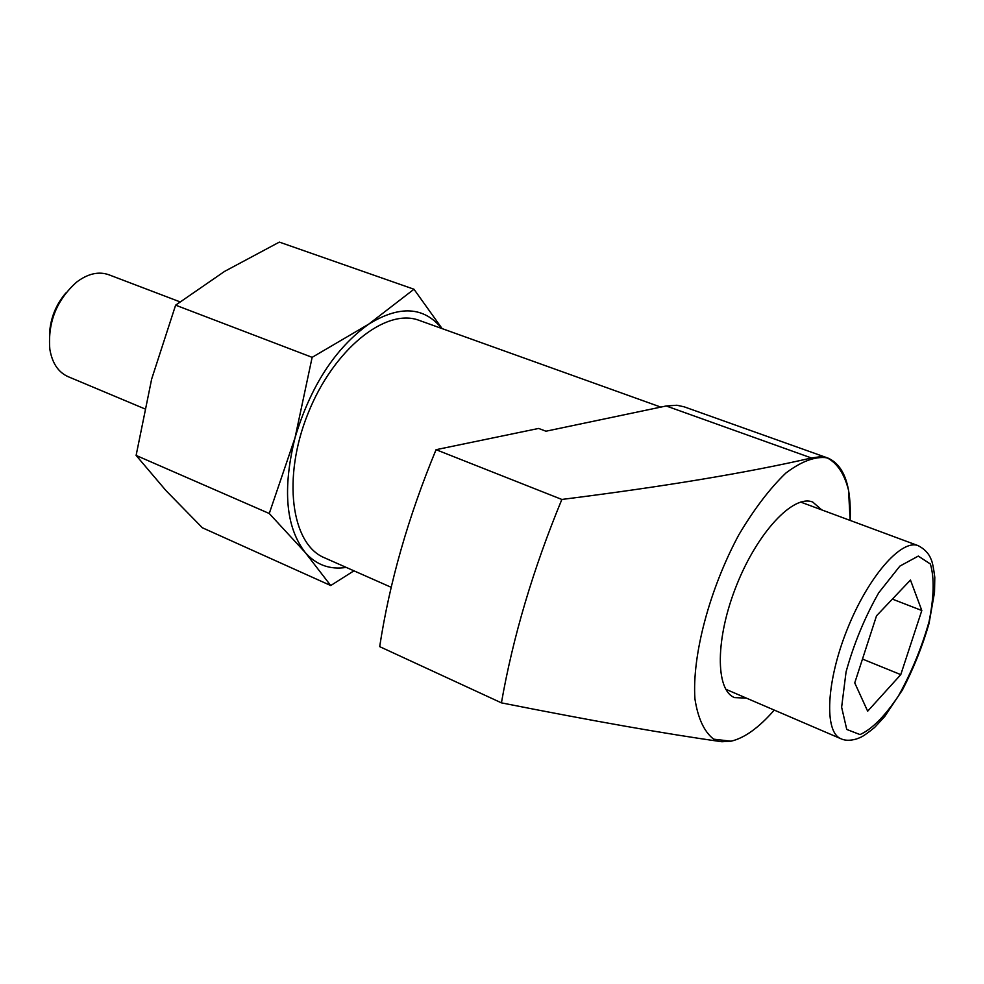<?xml version="1.0" encoding="UTF-8"?>
<svg xmlns="http://www.w3.org/2000/svg" width="984" height="984" viewBox="0 0 984 984"><rect width="100%" height="100%" fill="white"/><g stroke="black" fill="none" stroke-linecap="round" stroke-linejoin="round"><path stroke-width="1.48" d="M545.948 431.213L666.205 405.974L676.931 405.248L684.212 406.835L827.962 458.077C844.087 465.198 851.492 485.985 850.139 520.425L848.552 490.278C844.42 473.858 837.199 463.021 826.917 457.744C815.047 456.244 801.345 461.361 785.81 473.095C769.759 488.568 754.088 509.159 738.824 534.829C709.489 589.268 691.961 655.676 694.938 698.898C697.927 718.357 704.175 731.776 713.683 739.168L731.038 741.198L721.899 741.739C666.352 733.966 592.86 721.001 501.422 702.859C513.021 636.759 533.168 568.961 561.852 499.454L436.06 449.688L538.629 428.446L545.948 431.213M827.962 458.077L820.164 456.736L811.443 457.978C747.459 472.726 664.261 486.551 561.852 499.454M774.26 710.091C758.91 727.693 744.507 738.061 731.026 741.21C744.507 738.049 758.91 727.68 774.26 710.091M442.136 328.619L413.981 289.235L368.742 324.13C399.639 305.126 423.993 306.577 441.816 328.508M346.245 567.411C329.898 569.908 316.221 564.939 305.212 552.479L269.259 513.5L136.112 455.42L151.659 379.049L175.619 305.163L224.537 271.424L279.358 242.101L413.981 289.235M269.259 513.5L295.04 437.72C282.371 489.073 285.754 527.326 305.212 552.479L330.722 585.542L202.335 527.756L166.173 490.819L136.112 455.42M312.137 357.34L368.742 324.13C335.138 348.348 310.575 386.208 295.04 437.72L312.137 357.34L175.619 305.163M49.52 333.761C50.418 318.361 55.842 304.782 65.817 293.011M144.599 408.778L68.031 376.626C58.265 372.247 52.201 363.133 49.84 349.283C47.65 322.395 56.629 299.96 76.752 282.002C88.019 273.601 98.695 271.19 108.794 274.745L179.974 301.842M900.778 674.63L921.811 610.51L910.471 580.043L876.523 615.799L854.739 682.896L867.667 711.198L900.778 674.63L862.476 659.059M330.722 585.542L353.945 570.818M391.189 587.3L324.265 557.694C291.166 544.078 282.125 477.584 307.992 413.538C333.441 349.332 385.851 307.414 419.209 320.39L660.817 407.105M501.422 702.859L379.689 646.636C389.541 582.282 408.335 516.637 436.06 449.688M746.462 698.136L734.507 697.594C715.134 690.055 715.343 637.976 736.672 585.037C757.741 532 793.51 494.152 812.735 502.049L821.763 509.897M921.811 610.51L892.365 599.108M811.443 457.978L666.205 405.974M860.028 734.581L846.757 729.451L841.627 707.225L846.068 671.888C853.817 643.868 864.715 617.485 878.749 592.749L899.88 566.107L918.293 556.083L930.372 564.016C934.468 577.719 934.037 596.956 929.044 621.728C921.627 647.816 911.442 672.502 898.515 695.811C884.887 716.204 872.058 729.119 860.028 734.581M725.749 689.243L840.963 738.763C823.977 732.256 826.191 681.604 847.261 629.28C868.097 576.87 901.43 538.666 918.22 545.677L800.632 502.061M840.963 738.763C845.01 740.694 850.188 740.768 856.523 738.972C861.295 737.053 862.132 737.483 874.653 727.422L884.641 716.61L902.414 689.993C913.57 668.493 922.439 646.34 929.031 623.524L934.517 592.331L934.8 577.374C933.57 567.707 932.303 561.63 931.012 559.133C928.81 553.438 924.542 548.961 918.22 545.677"/></g></svg>

